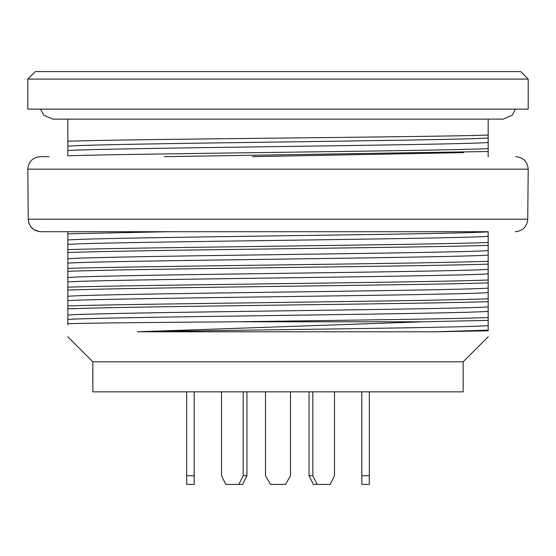<?xml version="1.0" encoding="UTF-8"?>
<svg xmlns="http://www.w3.org/2000/svg" width="556" height="556" viewBox="0 0 556 556"><rect width="100%" height="100%" fill="white"/><g stroke="black" fill="none" stroke-linecap="round" stroke-linejoin="round"><path stroke-width="0.83" d="M169.191 231.713L67.832 233.805L67.832 231.713L40.783 231.713C33.179 230.983 29.002 226.813 28.252 219.203L28.822 222.949L30.74 226.681L33.784 229.579L39.351 231.63M67.832 324.982L67.832 239.977C103.069 237.155 452.925 234.514 488.168 231.831L488.168 330.785L435.515 331.793L488.168 330.153M488.168 119.123L488.168 156.771M67.832 233.805L67.832 239.977M67.832 119.123L67.832 155.812C129.367 153.616 426.598 151.156 488.168 148.667M488.168 317.552C451.312 318.998 340.835 320.284 236.578 321.785L423.199 321.785L488.168 320.402M488.168 298.787C426.925 301.269 128.707 303.75 67.832 305.932M67.832 308.865C129.402 306.252 426.626 303.951 488.168 301.637M488.168 280.022C426.598 282.511 129.374 284.971 67.832 287.167M67.832 290.1C129.402 287.487 426.626 285.186 488.168 282.872M488.168 261.257C426.598 263.746 129.374 266.206 67.832 268.402M67.832 271.335C129.402 268.722 426.626 266.421 488.168 264.107M488.168 242.492C426.598 244.981 129.374 247.441 67.832 249.637M67.832 252.57C129.402 249.957 426.626 247.656 488.168 245.342M164.347 156.653L488.168 151.517M463.148 361.817L463.148 391.841L92.852 391.841L92.852 361.817L463.148 361.817L488.286 336.679M488.168 325.656C461.487 327.72 251.479 329.861 137.388 331.793L435.515 331.793M137.388 331.793L423.199 321.785M236.578 321.785C159.523 322.341 93.311 322.98 67.832 323.675M67.832 141.245C126.038 139.042 436.835 137.061 488.168 135.059M488.168 138.006C452.799 140.689 103.194 143.33 67.832 146.152M67.832 150.544C103.187 147.965 452.82 145.22 488.168 142.503M488.168 306.891C452.834 309.574 103.166 312.215 67.832 315.037M67.832 319.429C102.936 316.85 453.057 314.105 488.168 311.388M67.832 244.369C103.201 241.79 452.806 239.045 488.168 236.328M488.168 250.596C452.904 253.279 103.103 255.92 67.832 258.742M67.832 263.134C103.062 260.555 452.938 257.81 488.168 255.093M488.168 269.361C452.806 272.044 103.187 274.685 67.832 277.507M67.832 281.899C103.117 279.32 452.89 276.575 488.168 273.858M67.832 300.664C103.187 298.085 452.813 295.34 488.168 292.623M488.168 288.126C453.036 290.809 102.95 293.45 67.832 296.272M221.503 391.841L221.503 475.748L225.84 484.415L238.837 484.415L243.174 475.748L246.927 475.748L242.59 484.415L238.837 484.415M243.174 391.841L243.174 475.748M246.927 391.841L246.927 475.748M186.677 475.748L194.183 475.748L194.183 484.415L186.677 484.415L186.677 391.841M194.183 391.841L194.183 475.748M361.817 475.748L361.817 484.415L369.323 484.415L369.323 475.748L361.817 475.748L361.817 391.841M369.323 391.841L369.323 475.748M312.826 391.841L312.826 475.748L309.073 475.748L313.41 484.415L330.16 484.415L334.497 475.748L334.497 391.841M312.826 475.748L317.163 484.415M309.073 391.841L309.073 475.748M290.51 391.841L290.51 475.748L285.506 484.415L270.494 484.415L265.49 475.748L265.49 391.841M252.542 156.653L463.565 152.601M278 71.585L520.694 71.585L528.2 79.091L27.8 79.091L35.306 71.585L278 71.585M27.8 79.091L27.8 109.115L528.2 109.115L528.2 79.091M40.783 231.713L488.168 231.713M27.8 169.163L528.2 169.163L527.748 219.203L28.252 219.203L27.8 169.163C28.544 161.567 32.714 157.397 40.31 156.653L49.067 156.653M515.217 231.713C522.821 230.976 526.998 226.806 527.748 219.203C526.998 226.806 522.821 230.976 515.217 231.713M92.852 361.817L67.832 336.797M40.56 109.115L43.688 115.161L52.82 119.123L503.18 119.123L512.312 115.161L515.44 109.115M528.2 169.163C527.456 161.567 523.286 157.397 515.69 156.653"/></g></svg>
